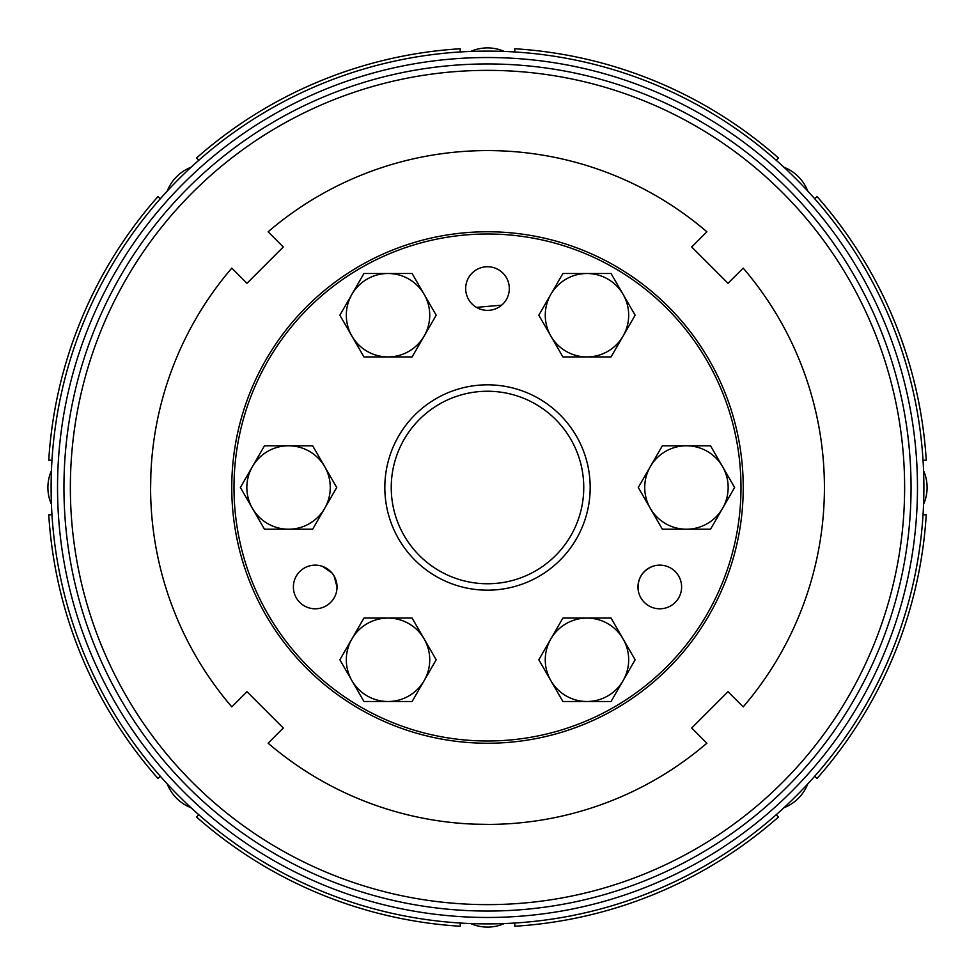 <?xml version="1.0" encoding="UTF-8"?>
<svg xmlns="http://www.w3.org/2000/svg" width="975" height="975" viewBox="0 0 975 975"><rect width="100%" height="100%" fill="white"/><g stroke="black" fill="none" stroke-linecap="round" stroke-linejoin="round"><path stroke-width="1.46" d="M783.961 167.273A41.718 41.718 0 0 1 807.727 191.039M412.108 273.5L436.191 315.217L412.108 356.923L363.943 356.923L339.861 315.217L351.902 294.353L363.943 273.5L412.108 273.5M504.294 923.569A41.718 41.718 0 0 1 470.706 923.569M424.149 294.353A41.718 41.718 0 0 1 388.026 356.923A41.718 41.718 0 0 1 351.902 294.353A41.718 41.718 0 0 1 424.149 294.353M470.706 51.431A41.718 41.718 0 0 1 504.294 51.431M814.759 776.185L817.026 778.452A439.591 439.591 0 0 0 926.25 514.776L923.8 514.776M198.278 159.705L196.548 157.974A439.591 439.591 0 0 1 460.224 48.75L460.224 51.968M198.815 814.759L196.548 817.026A439.591 439.591 0 0 0 460.224 926.25L460.224 923.8M283.298 728.008L246.992 691.702L231.806 706.887A336.911 336.911 0 0 1 231.806 268.113L246.992 283.298L283.298 246.992L268.113 231.806A336.911 336.911 0 0 1 706.887 231.806L691.702 246.992L728.008 283.298L743.194 268.113A336.911 336.911 0 0 1 743.194 706.887L728.008 691.702L691.702 728.008L706.887 743.194A336.911 336.911 0 0 1 268.113 743.194L283.298 728.008M191.039 807.727A41.718 41.718 0 0 1 167.273 783.961M514.776 923.033L514.776 926.25A439.591 439.591 0 0 0 778.452 817.026L776.722 815.295M923.569 470.706A41.718 41.718 0 0 1 923.569 504.294M351.902 638.93A41.718 41.718 0 0 1 388.026 618.077L412.108 618.077L436.191 659.783L424.149 680.648A41.718 41.718 0 0 1 388.026 701.5L363.943 701.5L339.861 659.783L363.943 618.077L388.026 618.077A41.718 41.718 0 0 1 424.149 680.648L412.108 701.5L388.026 701.5A41.718 41.718 0 0 1 351.902 638.93M51.968 514.776L48.75 514.776A439.591 439.591 0 0 0 157.974 778.452L159.705 776.722M51.2 460.224L48.75 460.224A439.591 439.591 0 0 1 157.974 196.548L160.241 198.815M312.646 445.782L336.728 487.5L312.646 529.218L264.481 529.218L240.386 487.5L252.428 466.647A41.718 41.718 0 0 1 324.687 466.647A41.718 41.718 0 0 1 288.563 529.218A41.718 41.718 0 0 1 252.428 466.647L264.481 445.782L312.646 445.782M538.809 315.217L562.892 273.5L611.057 273.5L635.139 315.217L611.057 356.923L562.892 356.923L538.809 315.217M538.809 659.783L562.892 618.077L586.974 618.077A41.718 41.718 0 0 1 623.098 680.648L611.057 701.5L562.892 701.5L538.809 659.783M550.851 680.648A41.718 41.718 0 0 1 586.974 618.077L611.057 618.077L635.139 659.783L623.098 680.648A41.718 41.718 0 0 1 550.851 680.648M650.313 466.647A41.718 41.718 0 0 1 722.572 466.647A41.718 41.718 0 0 1 722.572 508.353L710.519 529.218L686.437 529.218A41.718 41.718 0 0 1 650.313 508.353L638.272 487.5L662.354 445.782L710.519 445.782L734.614 487.5L722.572 508.353A41.718 41.718 0 0 1 686.437 529.218L662.354 529.218L650.313 508.353A41.718 41.718 0 0 1 650.313 466.647M63.948 487.5A423.552 423.552 0 0 1 487.5 63.948A423.552 423.552 0 0 1 911.052 487.5A423.552 423.552 0 0 1 487.5 911.052A423.552 423.552 0 0 1 63.948 487.5M586.974 356.923A41.718 41.718 0 0 1 550.851 294.353A41.718 41.718 0 0 1 623.098 294.353A41.718 41.718 0 0 1 586.974 356.923M583.757 487.5A96.257 96.257 0 0 1 439.372 570.862A96.257 96.257 0 0 1 439.372 404.138A96.257 96.257 0 0 1 583.757 487.5M167.273 191.039A41.718 41.718 0 0 1 191.039 167.273M740.988 487.5A253.488 253.488 0 0 0 360.75 267.967A253.488 253.488 0 0 0 360.75 707.033A253.488 253.488 0 0 0 740.988 487.5M743.23 487.5A255.73 255.73 0 0 1 359.629 708.971A255.73 255.73 0 0 1 359.629 266.029A255.73 255.73 0 0 1 743.23 487.5M336.668 590.947L337.033 586.974A21.816 21.816 0 0 0 304.298 568.072A21.816 21.816 0 0 0 304.298 605.865A21.816 21.816 0 0 0 337.033 586.974L334.108 576.067M331.902 572.922L322.493 566.402M494.995 824.338L497.652 824.265M500.979 824.143L500.321 824.168M489.438 824.411L474.021 824.143M70.358 487.5A417.142 417.142 0 0 0 696.065 848.75A417.142 417.142 0 0 0 696.065 126.25A417.142 417.142 0 0 0 70.358 487.5M807.727 783.961A41.718 41.718 0 0 1 783.961 807.727M923.033 460.224L926.25 460.224A439.591 439.591 0 0 0 817.026 196.548L815.295 198.278M51.431 504.294A41.718 41.718 0 0 1 51.431 470.706M476.47 307.381L501.674 305.151M652.507 566.402C641.794 571.106 637.065 579.284 638.332 590.947M681.61 586.974A21.816 21.816 0 0 0 648.875 568.072A21.816 21.816 0 0 0 648.875 605.865A21.816 21.816 0 0 0 681.61 586.974M150.662 494.995L150.735 497.652M150.857 500.979L150.833 500.321M150.589 489.438L150.857 474.021M776.185 160.241L778.452 157.974A439.591 439.591 0 0 0 514.776 48.75L514.776 51.2M923.886 487.5A436.386 436.386 0 0 1 269.307 865.422A436.386 436.386 0 0 1 269.307 109.578A436.386 436.386 0 0 1 923.886 487.5A436.386 436.386 0 0 1 269.307 865.422A436.386 436.386 0 0 1 269.307 109.578A436.386 436.386 0 0 1 923.886 487.5M590.18 487.5A102.68 102.68 0 0 1 436.166 576.42A102.68 102.68 0 0 1 436.166 398.58A102.68 102.68 0 0 1 590.18 487.5M509.316 288.563A21.816 21.816 0 0 0 476.592 269.661A21.816 21.816 0 0 0 476.592 307.454A21.816 21.816 0 0 0 509.316 288.563M778.452 817.026A439.591 439.591 0 0 1 514.776 926.25M917.475 487.5A429.975 429.975 0 0 0 272.512 115.135A429.975 429.975 0 0 0 272.512 859.865A429.975 429.975 0 0 0 917.475 487.5M926.25 514.776A439.591 439.591 0 0 1 817.026 778.452M817.026 196.548A439.591 439.591 0 0 1 926.25 460.224M514.776 48.75A439.591 439.591 0 0 1 778.452 157.974"/></g></svg>
